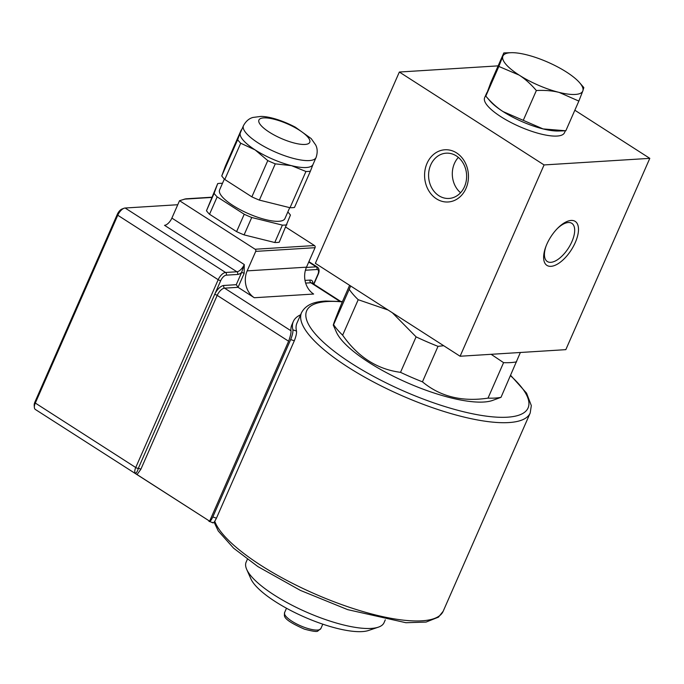 <?xml version="1.0" encoding="UTF-8"?>
<svg xmlns="http://www.w3.org/2000/svg" width="684" height="684" viewBox="0 0 684 684"><rect width="100%" height="100%" fill="white"/><g stroke="black" fill="none" stroke-linecap="round" stroke-linejoin="round"><path stroke-width="1.03" d="M458.365 157.397A22.683 19.015 -93.6 0 0 454.424 163.476A22.683 19.015 -93.6 0 0 460.571 192.743M427.021 163.365A26.163 21.931 86.4 0 1 464.992 162.253A26.163 21.931 86.4 0 1 447.533 202.011A26.163 21.931 86.4 0 1 427.021 163.365M430.706 164.955A22.683 19.015 -93.6 0 0 431.732 187.886A22.683 19.015 -93.6 0 0 449.02 198.445A22.683 19.015 -93.6 0 0 466.582 174.625A22.683 19.015 -93.6 0 0 446.199 153.173A22.683 19.015 -93.6 0 0 430.706 164.955M546.815 244.273A26.163 12.158 -57.3 0 1 557.657 228.234A26.163 12.158 -57.3 0 1 578.484 230.149A26.163 12.158 -57.3 0 1 556.28 264.742A26.163 12.158 -57.3 0 1 545.866 246.608A26.163 12.158 -57.3 0 1 546.815 244.273M546.14 245.881A22.683 10.542 122.7 0 0 547.303 261.51A22.683 10.542 122.7 0 0 568.43 248.112A22.683 10.542 122.7 0 0 571.815 223.335A22.683 10.542 122.7 0 0 557.118 228.781M460.101 356.244L544.071 164.938L649.8 158.355L565.822 349.652L460.101 356.244L315.367 263.331L399.345 72.034L498.132 65.869M649.8 158.355L574.842 110.227M544.071 164.938L399.345 72.034M486.837 92.682L484.648 97.667A43.605 12.457 23.7 0 0 500.833 116.673A43.605 12.457 23.7 0 0 564.497 132.713L565.335 130.798M498.841 66.442L502.826 56.268A43.605 12.457 23.7 0 0 519.096 75.069L498.841 66.442L485.811 96.128L490.026 100.993A43.605 12.457 -156.3 0 0 503.065 111.586L543.07 128.917A43.605 12.457 -156.3 0 1 503.065 111.586C497.191 107.833 491.445 102.677 485.811 96.128L490.787 82.61L503.817 52.924L511.23 52.694A43.605 12.457 23.7 0 0 502.826 56.268L503.817 52.924M579.604 82.704L583.828 87.569L582.836 90.912A43.605 12.457 23.7 0 0 579.604 82.704A43.605 12.457 23.7 0 0 566.566 72.111A43.605 12.457 23.7 0 0 526.56 54.788A43.605 12.457 23.7 0 0 511.23 52.694M582.836 90.912L578.852 101.087L559.102 92.391A43.605 12.457 23.7 0 0 582.836 90.912M559.102 92.391C552.458 90.733 544.883 90.108 536.359 90.527C530.724 83.978 524.97 78.822 519.096 75.069A43.605 12.457 23.7 0 0 559.102 92.391M563.847 130.849L558.409 131.012A43.605 12.457 -156.3 0 1 543.07 128.917L565.822 130.781L578.852 101.087M536.359 90.527L523.328 120.213M243.461 125.676L240.409 132.628A39.638 11.32 23.7 0 0 240.332 132.816A39.638 11.32 23.7 0 0 255.123 149.907A39.638 11.32 23.7 0 0 291.495 165.656A39.638 11.32 23.7 0 0 312.99 164.493L316.051 157.542C318.684 149.839 315.897 145.581 315.7 144.999L311.229 138.621L295.343 127.173C280.166 119.255 267.427 116.34 260.937 116.417L252.823 117.468C252.251 117.725 247.283 118.597 243.461 125.676A39.638 11.32 23.7 0 0 243.384 125.856A39.638 11.32 23.7 0 0 275.515 152.113A39.638 11.32 23.7 0 0 316.051 157.542M313.067 164.314L310.391 171.197A43.605 12.457 -156.3 0 1 305.945 171.479L291.495 165.656L275.276 163.852A43.605 12.457 -156.3 0 1 267.777 160.603L255.123 149.907L240.708 143.23A43.605 12.457 -156.3 0 1 237.656 139.698L241.247 129.943A43.605 12.457 -156.3 0 1 241.606 129.892M241.247 129.943L225.335 166.195L221.744 175.95A43.605 12.457 23.7 0 0 224.788 179.482L251.866 196.855L267.777 160.603M251.866 196.855A43.605 12.457 23.7 0 0 259.364 200.104L275.276 163.852M259.364 200.104L290.025 207.731L305.945 171.479M221.744 175.95L237.656 139.698M224.788 179.482L240.708 143.23M290.025 207.731A43.605 12.457 23.7 0 0 294.479 207.449L310.391 171.197M289.717 207.654L284.937 218.555A35.671 10.192 -156.3 0 1 278.85 221.283A35.671 10.192 -156.3 0 1 240.127 209.655A35.671 10.192 -156.3 0 1 219.607 189.878L224.361 179.046M287.81 211.997A43.605 12.457 -156.3 0 1 290.435 215.084L279.209 242.23A43.605 12.457 -156.3 0 1 274.763 242.512L244.094 234.886A43.605 12.457 -156.3 0 1 236.596 231.637L209.526 214.263A43.605 12.457 -156.3 0 1 206.474 210.732L217.7 183.586A43.605 12.457 -156.3 0 1 222.146 183.312L222.454 183.389M286.844 224.839A43.605 12.457 -156.3 0 1 282.389 225.121L251.729 217.495A43.605 12.457 -156.3 0 1 244.231 214.246L217.161 196.872A43.605 12.457 -156.3 0 1 214.109 193.341L217.7 183.586M274.763 242.512L282.389 225.121M244.094 234.886L251.729 217.495M236.596 231.637L244.231 214.246M209.526 214.263L217.161 196.872M206.474 210.732L214.109 193.341M212.519 522.362C212.818 523.294 213.57 522.935 214.767 521.285A124.856 35.671 -156.3 0 0 329.816 600.133A124.856 35.671 -156.3 0 0 443.164 611.282L530.186 413.025A124.856 35.671 23.7 0 1 401.525 395.497A124.856 35.671 23.7 0 1 301.533 312.648L296.95 323.087A124.856 35.671 23.7 0 0 296.488 331.065C296.771 333.142 296.044 336.391 294.308 340.803L216.435 518.19L212.818 516.942C210.852 520.977 209.543 522.362 208.894 521.114L212.861 522.858M212.818 516.942L290.691 339.555L294.308 340.803M300.592 314.794A128.823 36.799 23.7 0 0 293.325 321.489A128.823 36.799 23.7 0 0 292.872 329.808C293.154 331.894 292.427 335.134 290.691 339.555M34.362 407.425A7.926 3.685 -57.3 0 1 35.311 403.056L117.768 215.238A7.926 3.685 -57.3 0 1 124.095 208.244L122.12 208.979A5.942 2.762 122.7 0 0 117.366 214.22L34.918 402.038A5.942 2.762 122.7 0 0 34.2 405.313L34.362 407.425A7.926 3.685 -57.3 0 0 35.346 409.459L209.62 521.157L288.614 341.222C290.418 336.229 291.204 332.749 290.974 330.782A128.823 36.799 -156.3 0 1 291.837 324.891L293.325 321.489M216.435 518.19L214.767 521.285M350.678 285.998L333.339 325.208L336.383 332.099A89.185 25.479 23.7 0 0 407.151 382.689A89.185 25.479 23.7 0 0 492.283 400.533L501.013 397.318L520.37 352.482M246.693 569.379L250.84 578.758A67.383 19.255 23.7 0 0 304.303 616.985A67.383 19.255 23.7 0 0 368.625 630.46L378.337 627.168A75.308 21.512 -156.3 0 1 306.441 612.094A75.308 21.512 -156.3 0 1 246.693 569.379A75.308 21.512 -156.3 0 1 246.129 562.128L247.377 559.281M385.297 619.824L384.049 622.671A75.308 21.512 -156.3 0 1 378.337 627.168M392.317 312.725L416.094 336.861L400.516 372.335C377.132 369.283 357.835 356.894 342.641 335.177A99.094 28.309 23.7 0 1 333.724 324.874C332.185 327.251 334.741 320.3 341.393 304.012L349.609 285.313M491.138 354.303L503.578 362.648L488.008 398.131C462.059 402.03 440.205 396.592 422.447 381.834L438.016 346.352L443.694 345.711M342.641 335.177L358.211 299.703L388.059 309.997M349.293 289.392A99.094 28.309 23.7 0 0 358.211 299.703M416.094 336.861A99.094 28.309 23.7 0 0 438.016 346.352M503.578 362.648A99.094 28.309 23.7 0 0 516.591 361.836M400.516 372.335A99.094 28.309 23.7 0 0 422.447 381.834M488.008 398.131A99.094 28.309 23.7 0 0 501.013 397.318M124.095 208.244A7.926 3.685 -57.3 0 1 125.129 208.013L177.755 204.73M211.715 197.214L185.774 198.83L179.524 200.703L255.141 249.241A1.582 1.325 86.4 0 1 255.713 251.387L315.042 247.693A1.582 1.325 -93.6 0 0 314.478 245.547L255.141 249.241M285.827 227.156L314.478 245.547M179.524 200.703L171.889 218.093A7.926 3.685 -57.3 0 1 164.519 225.318L236.886 271.77L225.558 272.48A7.926 3.685 122.7 0 0 218.187 279.705L135.74 467.523A1.984 0.564 23.7 0 0 138.296 468.403C137.398 471.798 136.313 473.328 135.022 472.986L137.065 474.576L140.853 469.284L217.196 295.377A1.984 0.564 23.7 0 0 214.639 294.496L220.744 280.585A1.984 0.564 -156.3 0 1 218.187 279.705L117.768 215.238L117.366 214.22M315.042 247.693L306.492 267.17L247.163 270.873L255.713 251.387M247.163 270.873A19.819 16.613 -93.6 0 0 254.294 297.737L238.049 287.314L236.254 284.689L223.848 285.467A9.909 4.6 122.7 0 0 214.639 294.496L138.296 468.403A1.984 0.564 -156.3 0 1 140.853 469.284M254.294 297.737L313.631 294.043A19.819 16.613 86.4 0 1 306.492 267.17M290.974 330.782L224.566 288.152L238.049 287.314L244.154 273.403A1.984 0.564 23.7 0 0 241.597 272.523L236.254 284.689M244.154 273.403L244.256 264.546L241.597 272.523A9.909 4.6 122.7 0 1 237.596 274.455A1.984 1.659 -93.6 0 0 236.886 271.77A7.926 3.685 -57.3 0 0 244.256 264.546L171.889 218.093M137.065 474.576L209.62 521.157M258.877 120.145A27.745 7.926 -156.3 0 1 299.438 130.234A27.745 7.926 -156.3 0 1 294.684 143.136A27.745 7.926 -156.3 0 1 258.877 120.145M296.488 331.065L292.872 329.808M510.503 375.704A120.897 34.542 -156.3 0 1 489.445 416.53A120.897 34.542 -156.3 0 1 341.359 356.578A120.897 34.542 -156.3 0 1 327.303 301.524A120.897 34.542 -156.3 0 1 342.333 301.883M284.578 612.607C285.031 615.412 279.705 618.216 304.346 629.109C312.819 631.409 317.342 632.016 317.923 630.939L320.873 628.536A19.819 5.66 -156.3 0 1 300.447 625.757A19.819 5.66 -156.3 0 1 284.578 612.607L286.493 608.238M135.022 472.986A7.926 3.685 122.7 0 1 135.74 467.523L35.311 403.056L34.918 402.038M184.227 199.155L211.612 197.454M305.671 283.099L310.869 282.774A1.984 1.659 86.4 0 1 310.16 280.089L305.013 280.406M339.709 301.285L310.869 282.774A7.926 3.685 -57.3 0 1 312.101 283.056L340.606 301.362M312.947 283.603A9.909 4.6 122.7 0 0 310.16 280.089M305.423 270.231A9.909 4.6 122.7 0 0 305.568 270.223L316.897 269.513A5.942 2.762 -57.3 0 1 317.838 274.532L313.657 284.057M305.748 269.137A1.984 1.659 86.4 0 1 305.568 270.223M288.614 341.222L217.196 295.377A7.926 3.685 -57.3 0 1 224.566 288.152A1.984 1.659 86.4 0 1 223.848 285.467M313.87 284.193L318.18 274.378A1.984 0.564 -156.3 0 1 317.838 274.532M318.18 274.378C319.59 271.086 319.334 268.667 317.41 267.119A7.926 3.685 122.7 0 0 316.179 266.828A1.984 1.659 86.4 0 1 316.897 269.513M308.74 262.058L316.179 266.828L306.381 267.444M220.744 280.585A5.942 2.762 -57.3 0 1 226.276 275.165A1.984 1.659 -93.6 0 0 225.558 272.48L125.129 208.013M226.276 275.165L237.596 274.455M301.533 312.648C306.757 302.918 317.846 301.567 325.524 301.046L342.479 301.541M530.186 413.025L531.323 405.603L526.56 393.138L510.649 375.362M443.164 611.282L438.461 617.139L426.072 622.072L405.928 622.722L347.677 609.641L300.447 590.42L257.911 566.6L233.629 548.2L218.239 530.964L214.092 522.149M320.873 628.536L322.788 624.167M317.41 267.119L308.911 261.664"/></g></svg>
